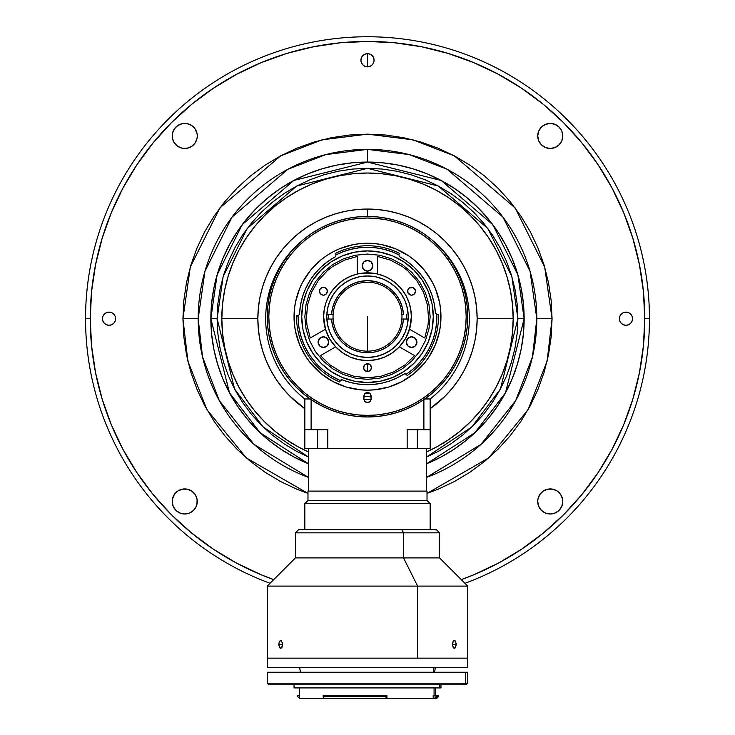 <?xml version="1.0" encoding="UTF-8"?>
<svg xmlns="http://www.w3.org/2000/svg" width="735" height="735" viewBox="0 0 735 735"><rect width="100%" height="100%" fill="white"/><g stroke="black" fill="none" stroke-linecap="round" stroke-linejoin="round"><path stroke-width="1.1" d="M370.752 369.788L371.414 367.61A3.914 3.914 0 0 1 367.5 371.524A3.914 3.914 0 0 1 363.586 367.61A3.914 3.914 0 0 1 367.5 363.696A3.914 3.914 0 0 1 371.414 367.61L370.265 364.845L367.5 363.696L367.5 371.524L367.5 363.696L364.735 364.845M430.159 408.688L445.033 396.238L452.264 388.264L458.668 379.627L464.198 370.394L468.801 360.664L472.43 350.54L475.04 340.094L476.62 329.455L477.153 318.705L513.177 318.705A145.677 145.677 0 0 0 367.5 173.028A145.677 145.677 0 0 0 308.443 451.878A145.677 145.677 0 0 1 221.823 318.705L257.847 318.705L221.823 318.705A145.677 145.677 0 0 1 367.5 173.028A145.677 145.677 0 0 1 426.557 451.878A145.677 145.677 0 0 0 513.177 318.705L477.153 318.705L476.62 307.956L475.04 297.317L472.43 286.88L468.801 276.746L464.198 267.016L458.668 257.792L452.264 249.147L445.033 241.172L437.059 233.95L428.422 227.538L419.189 222.007L409.459 217.404L399.325 213.775L388.888 211.165L378.249 209.585L367.5 209.052A109.653 109.653 0 0 1 430.159 408.688A109.653 109.653 0 0 0 367.5 209.052L367.5 213.756M426.557 463.794L474.902 432.731L505.478 392.858L524.147 318.705A156.647 156.647 0 0 1 426.557 463.794L441.34 456.848L454.524 448.947L466.872 439.796L478.264 429.47L488.582 418.077L497.742 405.729L505.643 392.545L512.221 378.654L517.394 364.174L521.133 349.263L523.384 334.058L524.147 318.705L523.384 303.353L521.133 288.148L517.394 273.236L512.221 258.766L505.643 244.865L497.742 231.681L488.582 219.333L478.264 207.941L466.872 197.623L454.524 188.463L441.34 180.562L427.448 173.984L412.969 168.811L398.058 165.072L382.852 162.821L367.5 162.067L367.5 149.38A169.326 169.326 0 0 0 198.174 318.705L202.529 356.888L219.287 400.584L253.942 444.317L308.443 477.401A169.326 169.326 0 0 1 198.174 318.705L182.932 318.705L198.174 318.705L204.946 271.298L232.04 217.11L287.817 169.298L325.816 154.589L367.5 149.38L367.5 162.067L367.5 149.38A169.326 169.326 0 0 1 536.826 318.705L552.068 318.705L547.125 361.106L528.088 409.671L488.674 457.914L427.026 493.405L438.133 489.225L454.506 481.48L470.042 472.164L484.586 461.378L498.008 449.214L510.173 435.791L520.959 421.247L530.275 405.711L538.011 389.339L544.12 372.287L548.521 354.711L551.176 336.795L552.068 318.705L536.826 318.705L530.054 271.298L502.961 217.11L447.183 169.298L409.184 154.589L367.5 149.38M364.983 66.325L367.5 66.83L367.5 53.664L370.017 54.169L372.149 55.594L373.582 57.725L374.078 60.242A6.578 6.578 0 0 1 367.5 66.83A6.578 6.578 0 0 1 360.922 60.242A6.578 6.578 0 0 1 367.5 53.664A6.578 6.578 0 0 1 374.078 60.242L373.582 62.76L372.149 64.9L370.017 66.325L367.5 66.83L364.983 66.325L362.851 64.9L361.418 62.76L360.922 60.242L361.418 57.725L362.851 55.594L364.983 54.169L367.5 53.664L367.5 66.83L370.017 66.325M562.789 135.947A12.532 12.532 0 0 1 550.258 148.479A12.532 12.532 0 0 1 537.726 135.947L538.682 131.152L541.401 127.091L545.462 124.371L550.258 123.416L555.054 124.371L559.124 127.091L561.834 131.152L562.789 135.947L561.834 140.743L559.124 144.804L555.054 147.524L550.258 148.479L545.462 147.524L541.401 144.804L538.682 140.743L537.726 135.947A12.532 12.532 0 0 1 550.258 123.416A12.532 12.532 0 0 1 562.789 135.947L562.551 133.504M197.274 135.947A12.532 12.532 0 0 1 184.742 148.479A12.532 12.532 0 0 1 172.21 135.947A12.532 12.532 0 0 1 184.742 123.416A12.532 12.532 0 0 1 197.274 135.947L197.035 138.391L195.161 142.912L191.706 146.366L187.186 148.24L182.298 148.24L177.778 146.366L174.324 142.912L172.449 138.391L172.449 133.504L174.324 128.983L177.778 125.529L182.298 123.655L187.186 123.655L191.706 125.529L195.161 128.983L197.035 133.504L197.274 135.947L197.035 133.504M197.274 501.463A12.532 12.532 0 0 1 184.742 513.995A12.532 12.532 0 0 1 172.21 501.463A12.532 12.532 0 0 1 184.742 488.931A12.532 12.532 0 0 1 197.274 501.463L196.319 506.259L193.599 510.329L189.538 513.039L184.742 513.995L179.946 513.039L175.876 510.329L173.166 506.259L172.21 501.463L172.449 499.019L174.324 494.499L177.778 491.044L182.298 489.17L187.186 489.17L191.706 491.044L195.161 494.499L197.035 499.019L197.035 503.907M562.789 501.463A12.532 12.532 0 0 1 550.258 513.995A12.532 12.532 0 0 1 537.726 501.463A12.532 12.532 0 0 1 550.258 488.931A12.532 12.532 0 0 1 562.789 501.463L561.834 506.259L559.124 510.329L555.054 513.039L550.258 513.995L545.462 513.039L541.401 510.329L538.682 506.259L537.726 501.463L537.965 499.019L539.839 494.499L543.294 491.044L547.814 489.17L552.702 489.17L557.222 491.044L560.676 494.499L562.551 499.019L562.551 503.907M632.541 318.705A6.578 6.578 0 0 1 625.963 325.283A6.578 6.578 0 0 1 619.384 318.705A6.578 6.578 0 0 1 625.963 312.127A6.578 6.578 0 0 1 632.541 318.705L632.036 321.223L630.612 323.354L628.48 324.787L625.963 325.283L623.445 324.787L621.305 323.354L619.881 321.223L619.384 318.705L619.881 316.188L621.305 314.056L623.445 312.632L625.963 312.127L628.48 312.632L630.612 314.056L632.036 316.188L632.541 318.705L632.036 321.223L630.612 323.354M115.119 321.223L115.615 318.705A6.578 6.578 0 0 1 109.037 325.283A6.578 6.578 0 0 1 102.459 318.705A6.578 6.578 0 0 1 109.037 312.127A6.578 6.578 0 0 1 115.615 318.705L115.119 321.223L113.695 323.354L111.555 324.787L109.037 325.283L106.52 324.787L104.388 323.354L102.964 321.223L102.459 318.705L102.964 316.188L104.388 314.056L106.52 312.632L109.037 312.127L111.555 312.632L113.695 314.056L115.119 316.188L115.615 318.705L115.119 316.188M85.545 318.705L90.24 318.705A277.26 277.26 0 0 1 367.5 41.445A277.26 277.26 0 0 1 644.76 318.705L649.455 318.705A281.955 281.955 0 0 0 367.5 36.75A281.955 281.955 0 0 0 85.545 318.705A281.955 281.955 0 0 1 367.5 36.75A281.955 281.955 0 0 1 464.943 583.287A281.955 281.955 0 0 0 649.455 318.705L644.76 318.705A277.26 277.26 0 0 1 461.277 579.621L473.597 574.862L498.201 563.221L521.538 549.238L543.385 533.031L563.552 514.757L581.826 494.6L598.033 472.743L612.016 449.407L623.657 424.812L632.817 399.188L639.432 372.792L643.419 345.882L644.76 318.705L643.419 291.529L639.432 264.618L632.817 238.223L623.657 212.608L612.016 188.004L598.033 164.668L581.826 142.82L563.552 122.653L543.385 104.379L521.538 88.172L498.201 74.189L473.597 62.558L447.983 53.389L421.587 46.774L394.677 42.786L367.5 41.445L340.323 42.786L313.413 46.774L287.017 53.389L261.403 62.558L236.799 74.189L213.462 88.172L191.614 104.379L171.448 122.653L153.174 142.82L136.967 164.668L122.984 188.004L111.343 212.608L102.183 238.223L95.568 264.618L91.581 291.529L90.24 318.705L85.545 318.705A281.955 281.955 0 0 0 270.057 583.287A281.955 281.955 0 0 1 85.545 318.705M426.557 477.401L481.058 444.317L515.713 400.584L532.471 356.888L536.826 318.705A169.326 169.326 0 0 1 426.557 477.401M307.974 493.405L246.326 457.914L206.912 409.671L187.875 361.106L182.932 318.705L190.319 267.025L219.848 207.968L280.651 155.857L322.068 139.825L367.5 134.147L412.932 139.825L454.349 155.857L515.152 207.968L544.681 267.025L552.068 318.705L551.176 300.615L548.521 282.699L544.12 265.133L538.011 248.081L530.275 231.7L520.959 216.173L510.173 201.62L498.008 188.197L484.586 176.032L470.042 165.246L454.506 155.939L438.133 148.194L421.072 142.094L403.506 137.693L385.59 135.029L367.5 134.147L349.41 135.029L331.494 137.693L313.928 142.094L296.866 148.194L280.494 155.939L264.958 165.246L250.415 176.032L236.992 188.197L224.827 201.62L214.041 216.173L204.725 231.7L196.989 248.081L190.879 265.133L186.479 282.699L183.823 300.615L182.932 318.705L183.823 336.795L186.479 354.711L190.879 372.287L196.989 389.339L204.725 405.711L214.041 421.247L224.827 435.791L236.992 449.214L250.415 461.378L264.958 472.164L280.494 481.48L296.866 489.225L307.974 493.405M367.5 162.067L352.148 162.821L336.942 165.072L322.031 168.811L307.552 173.984L293.66 180.562L280.476 188.463L268.128 197.623L256.736 207.941L246.418 219.333L237.258 231.681L229.357 244.865L222.778 258.766L217.606 273.236L213.867 288.148L211.616 303.353L210.853 318.705L211.616 334.058L213.867 349.263L217.606 364.174L222.778 378.654L229.357 392.545L237.258 405.729L246.418 418.077L256.736 429.47L268.128 439.796L280.476 448.947L293.66 456.848L308.443 463.794A156.647 156.647 0 0 1 210.853 318.705L229.522 392.858L260.098 432.731L308.443 463.794M273.723 579.621A277.26 277.26 0 0 1 90.24 318.705L91.581 345.882L95.568 372.792L102.183 399.188L111.343 424.812L122.984 449.407L136.967 472.743L153.174 494.6L171.448 514.757L191.614 533.031L213.462 549.238L236.799 563.221L261.403 574.862L273.723 579.621L261.403 574.862M447.983 53.389L473.597 62.558M541.401 144.804L543.294 146.366M545.462 147.524L547.814 148.24M550.258 148.479L552.702 148.24M561.834 140.743L562.551 138.391M552.702 123.655L550.258 123.416M537.965 133.504L537.726 135.947M182.298 148.24L184.742 148.479M196.319 140.743L197.035 138.391M189.538 124.371L187.186 123.655M184.742 123.416L182.298 123.655M172.449 133.504L172.21 135.947M172.21 501.463L172.449 503.907M182.298 513.756L184.742 513.995M189.538 489.887L187.186 489.17M184.742 488.931L182.298 489.17M173.166 496.667L172.449 499.019M537.726 501.463L537.965 503.907M545.462 513.039L547.814 513.756M550.258 513.995L552.702 513.756M559.124 492.606L557.222 491.044M552.702 489.17L550.258 488.931M538.682 496.667L537.965 499.019M372.149 64.9L373.582 62.76M374.078 60.242L373.582 57.725M372.149 55.594L370.017 54.169M364.983 54.169L362.851 55.594L361.418 57.725L360.922 60.242M619.881 316.188L619.384 318.705L619.881 321.223M621.305 323.354L623.445 324.787M625.963 325.283L628.48 324.787M632.036 316.188L630.612 314.056L628.48 312.632L625.963 312.127M102.964 321.223L104.388 323.354L106.52 324.787L109.037 325.283M111.555 324.787L113.695 323.354M113.695 314.056L111.555 312.632M109.037 312.127L106.52 312.632M104.388 314.056L102.964 316.188M304.85 398.967L310.207 398.967L304.85 398.967A101.816 101.816 0 0 1 304.437 238.774A101.816 101.816 0 0 0 304.85 398.967L304.841 448.497L304.841 398.967M430.563 238.774A101.816 101.816 0 0 1 430.15 398.967A101.816 101.816 0 0 0 430.563 238.774M396.597 220.766L405.867 224.083L396.597 220.766L387.06 218.378L377.331 216.935L367.5 216.448L367.5 209.052L356.751 209.585L346.112 211.165L335.675 213.775L325.541 217.404L315.811 222.007L306.578 227.538L297.941 233.95L289.967 241.172L282.736 249.147L276.332 257.792L270.802 267.016L266.199 276.746L262.57 286.88L259.96 297.317L258.38 307.956L257.847 318.705L258.38 329.455L259.96 340.094L262.57 350.54L266.199 360.664L270.802 370.394L276.332 379.627L282.736 388.264L289.967 396.238L304.841 408.688A109.653 109.653 0 0 1 367.5 209.052A109.653 109.653 0 0 0 304.841 408.688M407.162 429.699L407.162 448.497L407.162 429.699L423.893 429.699L423.893 399.592L423.893 429.699L430.159 429.699L430.159 448.497L407.162 448.497L417.342 448.497L417.342 429.699L417.342 448.497L430.159 448.497L430.159 398.967L424.793 398.967L430.15 398.967L430.159 429.699L407.355 429.699M324.172 295.084L326.184 294.018L327.332 291.244A3.914 3.914 0 0 1 323.409 295.167A3.914 3.914 0 0 1 319.495 291.244A3.914 3.914 0 0 1 323.409 287.33A3.914 3.914 0 0 1 327.332 291.244L326.671 289.075M319.569 292.015L321.232 294.505L323.409 295.167M411.591 295.167L414.356 294.018L415.505 291.244A3.914 3.914 0 0 1 411.591 295.167A3.914 3.914 0 0 1 407.668 291.244A3.914 3.914 0 0 1 411.591 287.33A3.914 3.914 0 0 1 415.505 291.244L415.431 290.481L415.505 291.244M408.816 288.478L407.75 290.481L407.971 292.741L410.828 295.084M327.838 429.699L304.841 429.699L311.107 429.699L311.107 399.592L311.107 429.699L327.838 429.699L327.838 448.497L317.658 448.497L317.658 429.699L317.658 448.497L304.841 448.497L327.838 448.497L327.645 429.699M407.162 448.497L327.838 448.497L407.162 448.497M517.881 318.705L500.425 389.026L471.852 426.989L426.557 457.005L438.391 451.327L451.042 443.738L462.894 434.945L473.836 425.041L483.74 414.108L492.533 402.247L500.122 389.596L506.433 376.256L511.404 362.355L514.987 348.041L517.155 333.442L517.881 318.705L524.147 318.705L517.881 318.705L511.863 276.599L487.801 228.484L438.262 186.019L367.5 168.333L296.738 186.019L247.199 228.484L223.137 276.599L217.119 318.705L210.853 318.705A156.647 156.647 0 0 1 367.5 162.067A156.647 156.647 0 0 1 524.147 318.705L517.881 274.844L492.817 224.717L441.211 180.488L367.5 162.067L293.789 180.488L242.183 224.717L217.119 274.844L210.853 318.705L217.119 318.705L217.845 303.968L220.013 289.369L223.596 275.055L228.567 261.164L234.878 247.824L242.467 235.163L251.26 223.311L261.164 212.378L272.106 202.465L283.958 193.673L296.609 186.084L309.95 179.772L323.85 174.801L338.164 171.218L352.763 169.05L367.5 168.333L382.237 169.05L396.836 171.218L411.15 174.801L425.05 179.772L438.391 186.084L451.042 193.673L462.894 202.465L473.836 212.378L483.74 223.311L492.533 235.163L500.122 247.824L506.433 261.164L511.404 275.055L514.987 289.369L517.155 303.968L517.881 318.705M308.443 457.005L263.148 426.989L234.575 389.026L217.119 318.705L217.845 333.442L220.013 348.041L223.596 362.355L228.567 376.256L234.878 389.596L242.467 402.247L251.26 414.108L261.164 425.041L272.106 434.945L283.958 443.738L296.609 451.327L308.443 457.005M426.557 451.878L436.167 447.183L448.433 439.833L459.917 431.316L470.51 421.715L480.111 411.122L488.628 399.638L495.978 387.382L502.088 374.455L506.902 360.995L510.375 347.122L512.479 332.983L513.177 318.705L512.479 304.428L510.375 290.288L506.902 276.415L502.088 262.955L495.978 250.038L488.628 237.773L480.111 226.288L470.51 215.695L459.917 206.094L448.433 197.577L436.167 190.227L423.25 184.118L409.79 179.303L395.917 175.83L381.777 173.726L367.5 173.028L353.223 173.726L339.083 175.83L325.21 179.303L311.75 184.118L298.833 190.227L286.567 197.577L275.083 206.094L264.49 215.695L254.889 226.288L246.372 237.773L239.022 250.038L232.912 262.955L228.098 276.415L224.625 290.288L222.521 304.428L221.823 318.705L222.521 332.983L224.625 347.122L228.098 360.995L232.912 374.455L239.022 387.382L246.372 399.638L254.889 411.122L264.49 421.715L275.083 431.316L286.567 439.833L298.833 447.183L308.443 451.878M430.159 503.64L430.159 529.705L430.159 503.64L427.026 500.507L430.159 503.64L304.841 503.64L307.974 500.507L307.974 491.109L307.974 500.507L427.026 500.507L427.026 491.109L427.026 500.507L307.974 500.507L304.841 503.64L430.159 503.64M304.841 529.705L304.841 503.64L304.841 529.705M427.026 491.109L307.974 491.109L427.026 491.109M367.5 316.702L367.5 351.165L367.5 316.702M406.593 319.054L406.593 314.35M328.407 314.35A39.157 39.157 0 0 0 328.407 319.054M324.254 309.417A43.861 43.861 0 0 0 323.639 316.693A43.861 43.861 0 0 1 377.68 274.036A43.861 43.861 0 0 0 372.645 273.144L377.68 274.036A43.861 43.861 0 0 1 411.361 316.702A43.861 43.861 0 0 0 410.755 309.417M410.856 310.096L411.361 316.702L410.746 309.407A43.861 43.861 0 0 0 405.977 295.645M410.746 309.407L408.936 302.315L405.968 295.626A43.861 43.861 0 0 0 377.689 274.045M372.608 273.144A43.861 43.861 0 0 0 362.392 273.144M362.355 273.144A43.861 43.861 0 0 0 357.32 274.036L362.373 273.144L372.259 273.098M357.311 274.045A43.861 43.861 0 0 0 329.041 295.608L326.064 302.315A43.861 43.861 0 0 0 324.254 309.398L323.639 316.702L324.144 310.096M329.023 295.645A43.861 43.861 0 0 0 326.074 302.305L324.254 309.407M362.171 265.794A5.329 5.329 0 0 1 367.5 260.466A5.329 5.329 0 0 1 372.829 265.794A5.329 5.329 0 0 1 367.5 271.114A5.329 5.329 0 0 1 362.171 265.794L363.733 262.027L367.5 260.466L371.267 262.027L372.829 265.794L371.267 269.561L367.5 271.114L363.733 269.561L362.171 265.794M318.09 342.152A5.329 5.329 0 0 1 323.409 336.832A5.329 5.329 0 0 1 328.738 342.152A5.329 5.329 0 0 1 323.409 347.48A5.329 5.329 0 0 1 318.09 342.152L319.642 338.394L323.409 336.832L327.176 338.394L328.738 342.152L327.176 345.919L323.409 347.48L319.642 345.919L318.09 342.152M406.262 342.152A5.329 5.329 0 0 1 411.591 336.832A5.329 5.329 0 0 1 416.91 342.152A5.329 5.329 0 0 1 411.591 347.48A5.329 5.329 0 0 1 406.262 342.152L407.824 338.394L411.591 336.832L415.358 338.394L416.91 342.152L415.358 345.919L411.591 347.48L407.824 345.919L406.262 342.152M326.772 316.702A40.728 40.728 0 0 1 367.5 275.974A40.728 40.728 0 0 1 408.228 316.702A40.728 40.728 0 0 1 367.5 357.43A40.728 40.728 0 0 1 326.772 316.702L327.553 324.649L329.877 332.284L333.635 339.331L338.697 345.496L344.871 350.567L351.918 354.325L359.553 356.65L367.5 357.43L375.447 356.65L383.082 354.325L390.129 350.567L396.303 345.496L401.365 339.331L405.123 332.284L407.447 324.649L408.228 316.702L407.447 308.755L405.123 301.12L401.365 294.073L396.303 287.899L390.129 282.837L383.082 279.07L375.447 276.755L367.5 275.974L359.553 276.755L351.918 279.07L344.871 282.837L338.697 287.899L333.635 294.073L329.877 301.12L327.553 308.755L326.772 316.702M324.328 308.985L325.89 302.838M326.294 301.672L328.958 295.773M328.821 296.03L332.698 290.013M333.258 289.296L337.604 284.61M338.541 283.765L343.631 279.906M344.43 279.401L350.714 276.176L356.65 274.21M358.019 273.879L361.225 273.291M362.741 273.098L372.627 273.144M373.775 273.291L376.972 273.879M378.35 274.21L384.506 276.277M384.286 276.176L390.57 279.401M391.369 279.906L396.459 283.765M397.396 284.61L401.742 289.296M402.302 290.013L406.179 296.03L408.706 301.672M409.11 302.838L410.672 308.985M371.873 360.343L367.5 360.563L376.357 359.663L384.837 356.989L392.619 352.662L399.353 346.846A43.861 43.861 0 0 0 411.361 316.702A43.861 43.861 0 0 1 409.533 329.216L424.756 337.999L409.533 329.216L411.361 316.702L410.994 322.325M410.782 323.777L407.897 333.791M407.337 335.041L405.793 338.091M404.911 339.588L403.212 342.161M402.137 343.603L400.134 346.001M398.949 347.278L397.267 348.914M395.742 350.264L393.896 351.734M392.251 352.91L390.23 354.215M388.512 355.198L386.353 356.3M384.57 357.109L382.228 358.009M380.454 358.606L377.974 359.296M376.201 359.691L373.334 360.168M399.353 346.846A43.861 43.861 0 0 0 409.533 329.216L405.481 338.633L399.353 346.846L414.577 355.639L399.353 346.846A43.861 43.861 0 0 1 335.647 346.846L320.423 355.639L335.647 346.846L342.381 352.662L350.163 356.989L358.643 359.663L367.5 360.563L363.127 360.343M361.565 360.159L358.799 359.691M357.026 359.296L354.546 358.606M352.772 358.009L350.43 357.109M348.647 356.3L346.488 355.198M344.77 354.215L342.749 352.91M341.104 351.734L339.258 350.264M337.733 348.914L336.051 347.278M334.866 346.001L332.863 343.603M331.788 342.161L330.088 339.588M329.207 338.091L327.663 335.041M327.103 333.791L325.495 329.317M325.531 329.436L324.218 323.777M324.006 322.325L323.639 316.702L325.467 329.216L310.243 337.999L325.467 329.216A43.861 43.861 0 0 1 323.639 316.702A43.861 43.861 0 0 0 335.647 346.846L329.519 338.633L325.467 329.216A43.861 43.861 0 0 0 335.647 346.846M414.577 355.639L404.948 364.973L393.51 371.974L380.831 376.32L367.5 377.79L354.169 376.32L341.49 371.974L330.052 364.973L320.423 355.639M364.248 365.433L363.66 368.373L365.323 370.863L368.263 371.451L370.265 370.376M405.968 295.626L401.926 289.526L396.928 284.179L391.112 279.741L384.635 276.323L377.68 274.036L377.68 256.469L390.579 260.135L402.367 266.539L407.659 270.664L416.736 280.531L423.443 292.144L427.448 304.942L428.569 318.301L428.027 324.999L424.756 337.999M415.431 290.481L413.088 287.633L409.413 287.991M377.68 256.469L377.68 274.036M304.841 316.702L306.045 328.922L309.61 340.682L315.407 351.514L323.198 361.004L332.689 368.795L343.521 374.593L355.281 378.158L367.5 379.361L379.719 378.158L391.479 374.593L402.311 368.795L411.802 361.004L419.593 351.514L425.39 340.682L428.955 328.922L430.159 316.702L428.955 304.474L425.39 292.723L419.593 281.891L411.802 272.4L402.311 264.6L391.479 258.812L379.719 255.247L367.5 254.044L355.281 255.247L343.521 258.812L332.689 264.6L323.198 272.4L315.407 281.891L309.61 292.723L306.045 304.474L304.841 316.702M374.207 377.423L360.793 377.423M310.243 337.999L306.973 324.999L306.431 318.301L307.552 304.942L311.557 292.144L318.264 280.531L327.341 270.664L332.633 266.539L344.421 260.135L357.32 256.469L357.32 274.036L350.365 276.323L343.888 279.741L338.072 284.179L333.074 289.526L329.032 295.626M326.184 288.478L324.172 287.403L321.912 287.633L320.157 289.075L319.495 291.244M357.32 274.036L357.32 256.469M401.88 319.054A34.462 34.462 0 0 0 401.962 316.702A34.462 34.462 0 0 1 401.88 319.054L408.164 319.054L401.88 319.054A34.462 34.462 0 0 1 367.5 351.165A34.462 34.462 0 0 1 333.12 319.054L326.836 319.054L333.12 319.054A34.462 34.462 0 0 0 367.5 351.165A34.462 34.462 0 0 0 401.88 319.054L403.451 319.054A36.024 36.024 0 0 1 367.5 352.726A36.024 36.024 0 0 1 331.549 319.054L333.12 319.054A34.462 34.462 0 0 1 367.5 282.24A34.462 34.462 0 0 1 401.962 316.702A34.462 34.462 0 0 0 367.5 282.24A34.462 34.462 0 0 0 333.12 314.35L331.549 314.35A36.024 36.024 0 0 1 367.5 280.678A36.024 36.024 0 0 1 403.451 314.35L401.88 314.35L403.451 314.35L402.376 307.671L400.07 301.304L396.615 295.479L392.132 290.408L386.775 286.264L380.739 283.195L374.244 281.312L367.5 280.678L360.756 281.312L354.261 283.195L348.225 286.264L342.868 290.408L338.385 295.479L334.93 301.304L332.624 307.671L331.549 314.35L333.12 314.35L326.836 314.35L331.549 314.35M331.549 319.054L332.624 325.734L334.93 332.101L338.385 337.925L342.868 342.997L348.225 347.14L354.261 350.209L360.756 352.093L367.5 352.726L374.244 352.093L380.739 350.209L386.775 347.14L392.132 342.997L396.615 337.925L400.07 332.101L402.376 325.734L403.451 319.054M403.451 314.35L401.88 314.35M463.436 345.799L460.119 355.069L463.436 345.799L465.825 336.262L467.267 326.524L467.754 316.702A100.254 100.254 0 0 0 367.5 216.448A100.254 100.254 0 0 0 267.246 316.702A100.254 100.254 0 0 1 367.5 216.448A100.254 100.254 0 0 1 467.754 316.702L466.183 316.702L467.754 316.702A100.254 100.254 0 0 1 367.5 416.956A100.254 100.254 0 0 1 267.246 316.702L268.817 316.702A98.683 98.683 0 0 1 367.5 218.019A98.683 98.683 0 0 1 466.183 316.702L465.705 326.377L464.29 335.95L461.938 345.349L458.677 354.463L454.533 363.219L449.554 371.524L443.784 379.306L437.279 386.481L430.104 392.986L422.322 398.756L414.016 403.736L405.261 407.87L396.147 411.141L386.757 413.493L377.174 414.908L367.5 415.385L357.826 414.908L348.243 413.493L338.853 411.141L329.739 407.87L320.984 403.736L312.678 398.756L304.896 392.986L297.721 386.481L291.216 379.306L285.446 371.524L280.467 363.219L276.323 354.463L273.062 345.349L270.71 335.95L269.295 326.377L268.817 316.702L269.295 307.028L270.71 297.445L273.062 288.056L276.323 278.933L280.467 270.186L285.446 261.871L291.216 254.099L297.721 246.923L304.896 240.418L312.678 234.649L320.984 229.669L329.739 225.526L338.853 222.264L348.243 219.912L357.826 218.488L367.5 218.019L377.174 218.488L386.757 219.912L396.147 222.264L405.261 225.526L414.016 229.669L422.322 234.649L430.104 240.418L437.279 246.923L443.784 254.099L449.554 261.871L454.533 270.186L458.677 278.933L461.938 288.056L464.29 297.445L465.705 307.028L466.183 316.702A98.683 98.683 0 0 1 367.5 415.385A98.683 98.683 0 0 1 268.817 316.702L267.246 316.702A100.254 100.254 0 0 0 367.5 416.956A100.254 100.254 0 0 0 467.754 316.702L467.267 306.872L465.825 297.142L463.436 287.596L460.119 278.335L455.911 269.442L450.858 261.008L455.911 269.442M423.195 400.06L414.76 405.114L423.195 400.06L431.096 394.199L438.391 387.593L444.997 380.298L450.858 372.397L455.911 363.963L460.119 355.069M338.403 412.638L329.133 409.321L338.403 412.638L347.94 415.027L357.669 416.469L367.482 416.956L377.331 416.469L387.06 415.027L396.597 412.638L405.867 409.321L414.76 405.114M284.142 372.397L279.089 363.963L284.142 372.397L290.003 380.298L296.609 387.593L303.904 394.199L311.805 400.06L320.239 405.114L329.133 409.321M271.564 287.596L274.881 278.335L271.564 287.596L269.175 297.142L267.733 306.872L267.246 316.702L267.733 326.524L269.175 336.262L271.564 345.799L274.881 355.069L279.089 363.963M311.805 233.344L320.239 228.291L311.805 233.344L303.904 239.206L296.609 245.812L290.003 253.106L284.142 261.008L279.089 269.442L274.881 278.335M450.858 261.008L444.997 253.106L438.391 245.812L431.096 239.206L423.195 233.344L414.76 228.291L405.867 224.083M367.5 216.448L357.669 216.935L347.94 218.378L338.403 220.766L329.133 224.083L320.239 228.291M371.101 396.505L363.898 396.505M278.923 269.745L279.328 268.992M282.543 263.479L282.093 264.196L282.543 263.479M452.898 264.196L452.457 263.479L452.907 264.196M456.214 270.002L455.672 268.992M363.88 416.883L364.735 416.91L363.88 416.883M365.111 393.418A76.752 76.752 0 0 0 369.889 393.418A76.752 76.752 0 0 1 365.111 393.418M432.281 351.348A73.463 73.463 0 0 0 440.963 316.702A73.463 73.463 0 0 1 367.5 390.166A73.463 73.463 0 0 1 294.037 316.702A73.463 73.463 0 0 1 367.5 243.239A73.463 73.463 0 0 1 440.963 316.702A73.463 73.463 0 0 0 432.281 282.056L435.377 288.589L439.558 302.37L440.614 309.499L440.614 323.905L439.558 331.035L435.377 344.816L428.588 357.513L424.288 363.31L414.108 373.49L402.128 381.493L388.824 387.005L374.703 389.816L367.5 390.166L360.297 389.816L346.176 387.005L332.872 381.493L320.892 373.49L310.712 363.31L306.412 357.513L299.623 344.816L295.442 331.035L294.386 323.905L294.386 309.499L295.442 302.37L299.623 288.589L302.71 282.075A73.463 73.463 0 0 0 302.719 351.348M428.615 275.928A73.463 73.463 0 0 0 408.274 255.587L414.108 259.914L424.288 270.094L432.29 282.075M402.146 251.921A73.463 73.463 0 0 0 332.854 251.921L339.386 248.825L353.167 244.645L360.297 243.588L374.703 243.588L381.832 244.645L395.614 248.825L408.311 255.615M302.71 282.075L310.712 270.094L320.892 259.914L326.689 255.615A73.463 73.463 0 0 0 306.385 275.928M399.767 256.864A67.978 67.978 0 0 0 399.721 256.837A67.978 67.978 0 0 1 435.368 312.798L436.847 314.277A69.393 69.393 0 0 1 406.299 374.234L407.181 375.53A70.955 70.955 0 0 0 438.455 316.702A70.955 70.955 0 0 1 407.181 375.53M315.021 273.493A67.978 67.978 0 0 0 299.568 313.983A67.978 67.978 0 0 1 335.279 256.837L335.279 256.837A67.978 67.978 0 0 0 335.243 256.864M432.208 295.856A67.978 67.978 0 0 0 432.198 295.81L434.321 304.207A67.978 67.978 0 0 0 434.312 304.152M429.01 287.762A67.978 67.978 0 0 0 419.731 273.181L424.839 280.173L429.01 287.762L432.198 295.81M407.08 261.43A67.978 67.978 0 0 0 407.052 261.412L413.777 266.897A67.978 67.978 0 0 0 413.768 266.888L419.731 273.181M339.772 382.016A70.955 70.955 0 0 1 296.545 316.702L298.107 316.702L296.545 316.702A70.955 70.955 0 0 0 339.772 382.016L340.388 380.583A69.393 69.393 0 0 1 298.116 315.48L299.448 314.534L300.496 305.227L302.535 296.664L305.677 288.432L309.848 280.678L314.984 273.521L321.011 267.099L327.81 261.504A67.978 67.978 0 0 0 327.792 261.522L335.72 256.487L335.987 254.87A69.393 69.393 0 0 1 399.013 254.87L399.068 254.751M433.292 316.702A65.792 65.792 0 0 1 367.5 382.494A65.792 65.792 0 0 1 301.708 316.702A65.792 65.792 0 0 1 367.5 250.911A65.792 65.792 0 0 1 433.292 316.702L432.024 303.867L428.284 291.529L422.202 280.154L414.016 270.177L404.048 262L392.674 255.918L380.335 252.179L367.5 250.911L354.665 252.179L342.326 255.918L330.952 262L320.984 270.177L312.798 280.154L306.715 291.529L302.976 303.867L301.708 316.702L302.976 329.537L306.715 341.876L312.798 353.25L320.984 363.219L330.952 371.405L342.326 377.487L354.665 381.226L367.5 382.494L380.335 381.226L392.674 377.487L404.048 371.405L414.016 363.219L422.202 353.25L428.284 341.876L432.024 329.537L433.292 316.702M438.418 314.222A70.955 70.955 0 0 1 438.455 316.702A70.955 70.955 0 0 0 438.418 314.222L436.847 314.277L436.599 323.042L435.249 331.715L432.814 340.149L429.332 348.206L424.858 355.758L419.474 362.686L413.254 368.878L406.299 374.234L404.241 373.904A1.562 1.562 0 0 1 406.299 374.234L406.381 374.345A1.562 1.562 0 0 0 404.241 373.904L397.203 377.854L389.752 380.941L381.989 383.119L374.014 384.368L365.956 384.662L357.917 384.001L350.007 382.393L342.354 379.866A1.562 1.562 0 0 0 340.333 380.702L340.388 380.583A1.562 1.562 0 0 1 342.354 379.866L340.388 380.583L331.375 375.952L323.134 370.054L315.829 363.026L309.637 355.005L304.676 346.167L301.056 336.704L298.851 326.809L298.107 316.702A69.393 69.393 0 0 1 298.116 315.48L296.554 315.462A70.955 70.955 0 0 0 296.545 316.702A70.955 70.955 0 0 1 296.554 315.462M335.932 254.751L335.289 253.474A70.955 70.955 0 0 1 399.711 253.474A70.955 70.955 0 0 0 335.289 253.474L335.987 254.87L343.475 251.6L351.293 249.229L359.341 247.787L367.5 247.309L375.659 247.787L383.707 249.229L391.525 251.6L399.013 254.87L399.28 256.487L407.071 261.421M434.321 304.207L435.295 311.695M342.354 379.866L342.354 379.866A67.978 67.978 0 0 0 342.372 379.866A67.978 67.978 0 0 0 404.241 373.904L402.762 374.822M326.689 255.615L332.872 251.912M342.345 379.857L343.888 380.454M349.042 382.127L351.633 382.806M356.42 383.78L359.149 384.166M364.192 384.607L366.636 384.681M381.447 383.238L383.679 382.733M388.686 381.3L391.25 380.399M395.761 378.534L398.205 377.349M434.55 305.484L434.266 303.877M432.345 296.306L431.721 294.386M429.534 288.892L428.441 286.567M425.657 281.496L424.499 279.649M419.869 273.346L419.06 272.391M414.503 267.586L412.666 265.895M408.311 262.331L406.336 260.907M400.189 257.094L399.721 256.837M328.573 260.962L326.616 262.386M322.123 266.079L320.368 267.715M310.299 279.962L309.058 281.974M306.302 287.109L305.273 289.324M302.746 296.012L302.498 296.793M300.624 304.492L300.248 306.734M299.641 312.568L299.568 313.992M306.385 357.476A73.463 73.463 0 0 0 326.726 377.818M332.854 381.483A73.463 73.463 0 0 0 402.146 381.483M408.274 377.818A73.463 73.463 0 0 0 428.615 357.476M363.898 396.119A3.601 3.601 0 0 1 367.5 392.518A3.601 3.601 0 0 1 371.101 396.119A3.601 3.601 0 0 0 363.972 395.412A3.601 3.601 0 0 0 363.898 396.119L363.898 398.94A3.601 3.601 0 0 0 371.028 399.647A3.601 3.601 0 0 0 371.101 398.94A3.601 3.601 0 0 1 367.5 402.541A3.601 3.601 0 0 1 363.898 398.94L364.174 394.741L366.122 392.793L368.207 392.582L370.495 394.116L371.101 398.94L371.101 396.119M363.898 398.94L364.955 401.485L367.5 402.541L370.045 401.485L371.101 398.94M271.564 345.799L274.881 355.069M311.805 400.06L320.239 405.114M396.597 412.638L405.867 409.321M450.858 372.397L455.911 363.963M463.436 287.596L460.119 278.335M423.195 233.344L414.76 228.291M338.403 220.766L329.133 224.083M284.142 261.008L279.089 269.442M371.028 399.647L363.972 399.647M465.678 683.21L465.678 672.249L267.246 672.249L465.678 672.249L465.678 683.21L267.246 683.21L465.678 683.21L464.143 684.781L465.678 683.21L467.754 683.21L465.678 683.21M268.817 684.781L466.183 684.781L268.817 684.781L267.246 683.21L267.246 672.249M440.963 687.914L294.037 687.914L439.447 687.914L439.447 684.781L439.447 687.914L440.963 687.914L440.963 684.781M434.073 695.429L434.073 687.914L434.073 695.429L433.181 695.429L435.065 695.429L435.065 698.112L433.181 698.25L433.181 695.429L433.181 698.25L436.893 698.25L438.455 696.688L436.994 696.688L438.455 696.688L438.455 695.429L436.994 695.429L436.994 696.688L436.994 695.429L435.065 695.429L435.065 698.112L436.452 696.688L436.452 695.429L436.452 696.688L436.994 696.688L434.927 698.25L436.884 698.25M386.941 698.25L433.181 698.25L385.847 698.25L386.261 695.429L386.941 695.429L386.941 698.25L324.135 698.25L385.847 698.25M299.522 687.914L299.31 698.25L323.832 698.25L323.832 697.763M433.972 667.545L433.163 672.249L433.972 667.545M299.31 698.25L297.767 696.688L297.767 695.429L297.767 696.688L299.173 698.112L299.173 695.429L297.767 695.429M299.558 698.25L324.135 698.25L323.161 696.688L386.261 696.688L386.261 695.429L323.161 695.429L323.161 696.688L386.261 696.688L385.875 698.112M467.754 672.249L465.678 672.249L467.745 672.249L467.754 683.21L466.183 684.781M467.754 667.545L467.754 586.098L417.627 586.098L467.754 586.098L439.558 557.902L403.524 557.902L439.558 557.902L439.558 532.838L403.524 532.838L439.558 532.838L436.425 529.705L401.962 529.705L403.524 532.838L403.524 557.902L417.627 586.098L417.627 658.147L467.754 658.147L267.255 658.147L267.255 667.545L467.754 667.545L267.255 667.545L267.246 658.147L417.627 658.147L417.627 586.098L267.246 586.098L417.627 586.098L403.524 557.902L295.442 557.902L403.524 557.902L403.524 532.838L295.442 532.838L403.524 532.838L401.962 529.705L298.722 529.705M267.246 667.545L267.246 586.098L295.442 557.902L295.442 532.838L298.575 529.705L436.425 529.705M456.214 644.365L452.291 644.365L453.559 640.745L455.057 640.745L455.672 641.6L456.178 645.128L455.057 647.985L453.21 647.627L452.291 644.365L453.21 641.113L455.057 640.745L456.178 643.603L455.672 647.131L455.057 647.985L453.559 647.985L452.291 644.365L456.214 644.365M278.822 645.137L279.328 641.6L281.064 640.525L282.663 643.603L282.102 647.131L280.301 648.206L278.822 645.137M282.543 642.868L282.709 644.365L278.785 644.365L279.328 641.6L280.678 640.451L282.543 642.868M280.678 640.451L281.441 640.745M278.785 644.365L282.709 644.365L281.441 647.985L279.943 647.985L278.785 644.365M280.678 648.279L279.943 647.985M454.322 640.451L455.057 640.745M454.322 648.279L453.559 647.985M426.557 491.109L426.557 448.497L426.557 491.109M308.443 448.497L308.443 491.109L308.443 448.497M294.037 687.914L294.037 684.781M434.55 672.249L435.368 667.545M300.45 672.249L299.632 667.545M435.478 695.429L435.478 687.914"/></g></svg>
